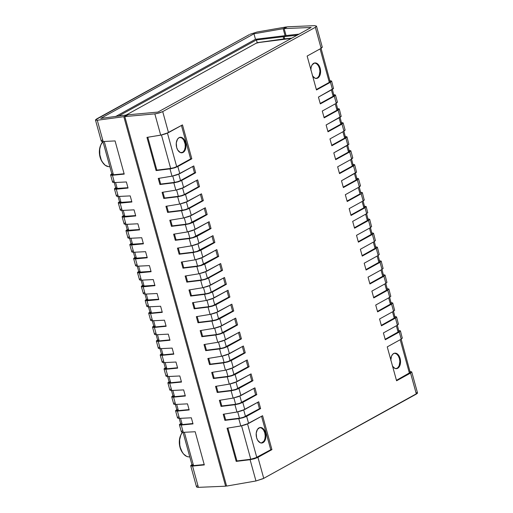 <?xml version="1.0" encoding="UTF-8"?>
<svg xmlns="http://www.w3.org/2000/svg" width="513" height="513" viewBox="0 0 513 513"><rect width="100%" height="100%" fill="white"/><g stroke="black" fill="none" stroke-linecap="round" stroke-linejoin="round"><path stroke-width="0.77" d="M395.998 368.661A7.753 4.803 83.7 0 0 399.422 358.542L400.108 358.452A7.798 4.829 -96.3 0 1 396.331 368.667A7.798 4.829 -96.3 0 1 392.625 366.41M261.361 443.014A7.753 4.803 83.7 0 0 264.791 432.889L265.471 432.805A7.798 4.829 -96.3 0 1 261.694 443.02A7.798 4.829 -96.3 0 1 256.603 437.704L256.218 433.196L257.462 429.381L259.911 427.547L262.739 428.31L264.99 431.414L265.785 434.293L265.606 438.737L264.612 441.129L262.162 442.963L260.258 442.745L257.712 440.34L256.603 437.704A7.798 4.829 -96.3 0 1 259.982 427.534A7.798 4.829 -96.3 0 1 265.471 432.805L264.791 432.889A7.753 4.803 83.7 0 0 259.655 427.611M316.053 78.444A7.753 4.803 83.7 0 0 319.484 68.319L320.163 68.235A7.798 4.829 -96.3 0 1 316.386 78.444A7.798 4.829 -96.3 0 1 312.68 76.187M181.422 152.791A7.753 4.803 83.7 0 0 184.847 142.672L185.533 142.582A7.798 4.829 -96.3 0 1 181.756 152.797A7.798 4.829 -96.3 0 1 176.658 147.481L177.774 150.117L180.319 152.521L183.128 152.406L185.251 149.802L185.911 147.09L185.533 142.582L183.654 138.901L181.871 137.542L179.063 137.664L177.524 139.164L176.28 142.973L176.658 147.481A7.798 4.829 -96.3 0 1 180.037 137.311A7.798 4.829 -96.3 0 1 185.533 142.582L184.847 142.672A7.753 4.803 83.7 0 0 179.717 137.388M204.559 294.372L206.239 300.477L214.036 297.95L212.408 292.019L208.817 293.436L204.559 294.372L190.663 296.065L188.983 289.967L202.725 287.729L210.529 285.202L208.567 278.078L204.976 279.489L200.718 280.425L202.725 287.729L200.718 280.425L186.822 282.124L185.142 276.026L198.89 273.788L206.688 271.255L204.725 264.131L201.141 265.548L196.877 266.484L198.89 273.788L196.877 266.484L182.981 268.177L181.301 262.079L195.049 259.841L202.847 257.314L200.884 250.19L197.3 251.607L193.035 252.537L195.049 259.841L193.035 252.537L179.14 254.236L177.46 248.138L191.208 245.9L199.006 243.367L197.043 236.249L193.459 237.66L189.194 238.596L191.208 245.9L189.194 238.596L175.299 240.296L173.618 234.197L187.367 231.953L195.164 229.426L193.202 222.302L189.618 223.719L185.353 224.656L187.367 231.953L185.353 224.656L171.457 226.348L169.777 220.25L183.526 218.012L191.323 215.486L189.361 208.361L185.777 209.772L181.512 210.708L183.526 218.012L181.512 210.708L167.616 212.408L165.936 206.309L179.685 204.071L187.482 201.538L185.52 194.414L181.935 195.831L177.671 196.768L179.685 204.071L177.671 196.768L163.775 198.46L162.095 192.362L175.844 190.124L183.641 187.598L181.679 180.473L178.094 181.891L173.83 182.82L175.844 190.124L173.83 182.82L159.934 184.52L158.254 178.421L172.002 176.183L179.8 173.65L177.838 166.533L174.253 167.943L169.989 168.88L172.002 176.183L169.989 168.88L156.093 170.579L146.955 137.388L160.697 135.15L154.836 113.873L159.12 113.001L162.711 111.61L168.501 132.617L182.481 124.896L191.824 158.806L177.838 166.533L179.8 173.65L193.786 165.93L195.665 172.753L181.679 180.473L183.641 187.598L197.627 179.871L199.506 186.694L185.52 194.414L187.482 201.538L201.468 193.818L203.347 200.634L189.361 208.361L191.323 215.486L205.309 207.759L207.188 214.581L193.202 222.302L195.164 229.426L209.15 221.706L211.029 228.522L197.043 236.249L199.006 243.367L212.991 235.647L214.87 242.469L200.884 250.19L202.847 257.314L216.832 249.587L218.711 256.41L204.725 264.131L206.688 271.255L220.673 263.535L222.552 270.351L208.567 278.078L210.529 285.202L224.508 277.475L226.387 284.298L212.408 292.019L214.036 297.95L228.022 290.223L229.901 297.046L215.915 304.767L212.331 306.184L208.066 307.12L210.08 314.418L217.878 311.891L215.915 304.767L217.878 311.891L231.863 304.171L233.742 310.987L219.756 318.714L216.172 320.125L211.907 321.061L213.921 328.365L221.719 325.832L219.756 318.714L221.719 325.832L235.704 318.111L237.583 324.934L223.597 332.655L220.013 334.072L215.749 335.002L217.762 342.306L225.56 339.779L223.597 332.655L225.56 339.779L239.545 332.052L241.424 338.875L227.439 346.596L223.854 348.013L219.59 348.949L221.603 356.253L229.401 353.72L227.439 346.596L229.401 353.72L243.386 345.999L245.265 352.822L231.28 360.543L227.695 361.954L223.431 362.89L225.444 370.194L233.242 367.667L231.28 360.543L233.242 367.667L247.228 359.94L249.106 366.763L235.121 374.484L231.536 375.901L227.272 376.837L229.285 384.134L237.083 381.608L235.121 374.484L237.083 381.608L251.069 373.887L252.947 380.704L238.962 388.431L235.377 389.842L231.113 390.778L233.126 398.082L240.924 395.549L238.962 388.431L240.924 395.549L254.91 387.828L256.789 394.651L242.803 402.372L239.218 403.789L234.954 404.725L236.961 412.022L244.765 409.496L242.803 402.372L244.765 409.496L258.744 401.769L260.623 408.592L246.644 416.319L243.053 417.729L238.795 418.666L240.802 425.97L248.606 423.437L246.644 416.319L248.606 423.437L262.585 415.716L271.928 449.625L257.943 457.346L254.358 458.763L250.094 459.699L255.955 480.976L263.733 478.353L257.943 457.346L263.733 478.353L417.505 393.157L416.351 394.074L410.567 373.066L416.351 394.074L263.009 478.725L255.955 480.976L226.599 486.08L255.955 480.976L250.094 459.699L236.198 461.392L227.06 428.208L240.802 425.97L238.795 418.666L224.899 420.359L223.219 414.26L236.961 412.022L234.954 404.725L221.058 406.418L219.378 400.32L233.126 398.082L231.113 390.778L217.217 392.477L215.537 386.379L229.285 384.134L227.272 376.837L213.376 378.53L211.696 372.432L225.444 370.194L223.431 362.89L209.535 364.589L207.855 358.491L221.603 356.253L219.59 348.949L205.694 350.642L204.014 344.544L217.762 342.306L215.749 335.002L201.853 336.701L200.173 330.603L213.921 328.365L211.907 321.061L198.012 322.76L196.332 316.662L210.08 314.418L208.066 307.12L194.171 308.813L192.49 302.715L206.239 300.477L204.559 294.372L211.683 292.384L226.387 284.298L224.508 277.475L207.989 286.312L202.725 287.729L188.983 289.967L190.663 296.065L204.559 294.372M366.173 206.54L364.307 206.149L366.173 206.54L365.025 207.733L366.66 213.664L367.815 212.517L366.66 213.664L365.025 207.733L351.046 215.46L349.167 208.637L363.146 200.916L364.307 199.769L364.102 200.256L363.146 200.916L361.19 193.792L363.146 200.916L349.167 208.637L351.046 215.46L365.025 207.733L366.173 206.54L367.629 212.356M370.501 227.605L371.656 226.457L370.501 227.605L368.539 220.481L370.501 227.605L356.516 235.326L370.501 227.605M369.681 219.288L368.539 220.481L369.681 219.288L367.821 218.897L369.7 219.327L371.47 226.297M374.343 241.546L375.497 240.405L374.343 241.546L372.38 234.428L374.343 241.546L360.357 249.273L374.343 241.546M373.522 233.229L372.38 234.428L373.522 233.229L371.656 232.838L373.522 233.229L375.311 240.244M378.184 255.493L379.338 254.345L378.184 255.493L376.221 248.369L378.184 255.493L364.198 263.214L378.184 255.493M377.363 247.176L376.221 248.369L377.363 247.176L375.497 246.785L377.363 247.176L379.152 254.185M382.025 269.434L383.179 268.293L382.025 269.434L380.062 262.316L382.025 269.434L368.039 277.161L382.025 269.434M381.204 261.117L380.062 262.316L381.204 261.117L379.338 260.726L381.204 261.117L382.993 268.126M385.866 283.381L387.02 282.233L385.866 283.381L383.904 276.257L385.866 283.381L371.88 291.102L385.866 283.381M385.045 275.058L383.904 276.257L385.045 275.058L383.179 274.673L385.045 275.058L386.834 282.073M389.707 297.322L390.861 296.174L389.707 297.322L387.745 290.198L389.707 297.322L375.721 305.043L389.707 297.322M388.886 289.005L387.745 290.198L388.886 289.005L387.02 288.614L388.886 289.005L390.675 296.014M393.548 311.263L394.702 310.121L393.548 311.263L391.586 304.145L393.548 311.263L379.562 318.99L393.548 311.263M392.727 302.946L391.586 304.145L392.727 302.946L390.861 302.555L392.727 302.946L394.516 309.961M397.389 325.21L398.543 324.062L397.389 325.21L395.427 318.086L397.389 325.21L383.403 332.931L397.389 325.21M396.568 316.893L395.427 318.086L396.568 316.893L394.702 316.502L396.568 316.893L398.351 323.902M401.224 339.151L402.384 338.009L401.224 339.151L399.268 332.033L401.224 339.151L387.244 346.878L401.224 339.151M400.409 330.834L399.268 332.033L400.409 330.834L398.543 330.443L400.409 330.834L402.192 337.843M411.708 371.867L410.567 373.066L411.708 371.867L409.849 371.476L411.727 371.906L417.531 392.984L416.415 392.701M362.332 192.593L361.19 193.792L362.332 192.593L360.466 192.208L362.332 192.593L364.115 199.608M358.491 178.652L357.349 179.851L358.491 178.652L356.625 178.261L358.491 178.652L360.479 185.86L359.312 186.969L360.28 185.661M357.349 179.851L359.312 186.969L357.349 179.851L343.364 187.572L341.485 180.749L356.618 172.099L355.471 173.028L353.508 165.904L355.471 173.028L341.485 180.749L343.364 187.572L357.349 179.851M354.65 164.705L353.508 165.904L354.65 164.705L352.784 164.32L354.65 164.705L356.439 171.72M350.809 150.764L349.667 151.963L350.809 150.764L348.943 150.373L350.809 150.764L352.797 157.972L351.629 159.081L352.598 157.78M349.667 151.963L351.629 159.081L349.667 151.963L335.682 159.684L333.803 152.861L348.936 144.217L347.788 145.141L345.826 138.016L347.788 145.141L333.803 152.861L335.682 159.684L349.667 151.963M346.968 136.824L345.826 138.016L346.968 136.824L345.102 136.432L346.968 136.824L348.757 143.832M343.126 122.876L341.985 124.075L343.126 122.876L341.26 122.492L343.126 122.876L345.114 130.09L343.947 131.2L344.916 129.892M341.985 124.075L343.947 131.2L341.985 124.075L327.999 131.796L326.121 124.98L341.254 116.329L340.106 117.253L338.144 110.128L340.106 117.253L326.121 124.98L327.999 131.796L341.985 124.075M339.285 108.936L338.144 110.128L339.285 108.936L337.419 108.544L339.285 108.936L341.074 115.944M335.444 94.988L334.303 96.188L335.444 94.988L333.578 94.604L335.444 94.988L337.432 102.202L336.265 103.312L337.233 102.004M334.303 96.188L336.265 103.312L334.303 96.188L320.317 103.908L318.438 97.092L333.572 88.441L332.424 89.365L330.462 82.247L332.424 89.365L318.438 97.092L320.317 103.908L334.303 96.188M331.603 81.048L330.462 82.247L331.603 81.048L329.744 80.656L331.622 81.086L333.392 88.063M287.389 26.804L284.151 28.593L286.068 35.564L284.151 36.622L284.76 38.821L284.151 36.622L297.174 35.179L284.151 36.622L286.068 35.564L284.151 28.593L311.16 27.458L157.908 112.091L128.058 114.797L124.819 116.586L154.836 113.873L124.819 116.586L226.599 486.08L124.819 116.586L128.058 114.797L157.908 112.091L311.16 27.458L284.151 28.593L287.389 26.804L314.591 25.65L287.389 26.804M410.567 373.066L396.581 380.787L387.244 346.878L396.581 380.787L410.567 373.066M399.268 332.033L385.282 339.753L383.403 332.931L385.282 339.753L399.268 332.033M395.427 318.086L381.441 325.813L379.562 318.99L381.441 325.813L395.427 318.086M391.586 304.145L377.6 311.866L375.721 305.043L377.6 311.866L391.586 304.145M387.745 290.198L373.759 297.925L371.88 291.102L373.759 297.925L387.745 290.198M383.904 276.257L369.918 283.978L368.039 277.161L369.918 283.978L383.904 276.257M380.062 262.316L366.077 270.037L364.198 263.214L366.077 270.037L380.062 262.316M376.221 248.369L362.236 256.096L360.357 249.273L362.236 256.096L376.221 248.369M372.38 234.428L358.395 242.149L356.516 235.326L358.395 242.149L372.38 234.428M368.539 220.481L354.554 228.208L352.675 221.385L366.66 213.664L352.675 221.385L354.554 228.208L368.539 220.481M361.19 193.792L347.205 201.513L345.326 194.696L359.312 186.969L345.326 194.696L347.205 201.513L361.19 193.792M353.508 165.904L339.523 173.625L337.644 166.808L351.629 159.081L337.644 166.808L339.523 173.625L353.508 165.904M345.826 138.016L331.84 145.743L329.962 138.92L343.947 131.2L329.962 138.92L331.84 145.743L345.826 138.016M338.144 110.128L324.158 117.855L322.279 111.032L336.265 103.312L322.279 111.032L324.158 117.855L338.144 110.128M316.47 26.105L315.335 27.324L321.119 48.331L307.14 56.058L316.476 89.967L330.462 82.247L316.476 89.967L307.14 56.058L321.119 48.331L315.335 27.324L162.711 111.61L315.335 27.324L316.47 26.105L314.591 25.65L316.489 26.144L322.292 47.222L321.119 48.331L322.087 47.029M156.927 113.54L154.836 113.873L160.697 135.15L168.501 132.617L162.711 111.61L156.927 113.54M299.098 34.121L286.068 35.564L299.098 34.121M320.093 48.902L329.308 82.349L330.18 81.432L329.308 82.349L320.093 48.902M321.074 48.357L330.032 81.285M316.348 89.506L329.308 82.349L316.348 89.506M310.852 70.127L311.16 67.203L312.154 64.811L314.604 62.977L316.508 63.195L318.291 64.548L320.163 68.235L320.548 72.743L319.881 75.449L318.586 77.431L316.854 78.386L314.95 78.175L312.411 75.764M331.398 89.935L333.149 96.29L334.021 95.373L333.149 96.29L331.398 89.935M332.379 89.39L333.873 95.232M320.189 103.446L333.149 96.29L320.189 103.446M335.233 103.876L336.99 110.237L337.862 109.314L336.99 110.237L335.233 103.876M336.22 103.337L337.714 109.173M324.03 117.387L336.99 110.237L324.03 117.387M339.074 117.823L340.824 124.178L341.703 123.261L340.824 124.178L339.074 117.823M340.061 117.278L341.555 123.114M327.871 131.334L340.824 124.178L327.871 131.334M342.915 131.764L344.665 138.119L345.544 137.202L344.665 138.119L342.915 131.764M343.896 131.225L345.396 137.061M331.712 145.275L344.665 138.119L331.712 145.275M346.756 145.711L348.507 152.066L349.385 151.149L348.507 152.066L346.756 145.711M347.737 145.166L349.231 151.002M335.553 159.222L348.507 152.066L335.553 159.222M350.597 159.652L352.348 166.007L353.226 165.09L352.348 166.007L350.597 159.652M351.578 159.107L353.072 164.949M339.394 173.163L352.348 166.007L339.394 173.163M354.438 173.593L356.189 179.954L357.067 179.037L356.189 179.954L354.438 173.593M355.419 173.054L356.913 178.89M343.235 187.104L356.189 179.954L343.235 187.104M358.279 187.54L360.03 193.895L358.279 187.54M359.26 186.995L360.754 192.83M347.077 201.051L360.03 193.895L347.077 201.051M362.12 201.481L363.871 207.836L364.749 206.919L363.871 207.836L362.12 201.481M363.101 200.942L364.596 206.777M350.918 214.992L363.871 207.836L350.918 214.992M400.198 339.721L409.412 373.169L396.453 380.319L410.285 372.432L409.412 373.169L400.198 339.721M392.349 365.987L394.895 368.392L396.793 368.61L398.524 367.654L400.243 364.384L400.544 361.46L400.108 358.452L398.992 355.823L397.37 353.957L394.542 353.2L392.811 354.156L391.515 356.137L390.797 360.344M401.179 339.176L410.137 372.105M396.357 325.774L398.107 332.135L385.154 339.285L398.832 331.622L398.107 332.135L396.357 325.774M397.338 325.236L398.832 331.071M392.516 311.833L394.266 318.188L381.313 325.345L394.991 317.675L394.266 318.188L392.516 311.833M393.497 311.288L394.991 317.13M388.674 297.893L390.425 304.247L377.472 311.404L391.15 303.734L390.425 304.247L388.674 297.893M389.656 297.348L391.15 303.183M384.833 283.945L386.584 290.3L373.631 297.457L387.309 289.787L386.584 290.3L384.833 283.945M385.814 283.407L387.309 289.242M380.992 270.005L382.743 276.36L369.79 283.516L383.474 275.847L382.743 276.36L380.992 270.005M381.973 269.46L383.474 275.295M377.151 256.058L378.902 262.419L365.949 269.569L379.633 261.906L378.902 262.419L377.151 256.058M378.139 255.519L379.633 261.354M373.31 242.117L375.061 248.472L362.107 255.628L375.792 247.959L375.061 248.472L373.31 242.117M374.298 241.572L375.792 247.413M369.475 228.176L371.226 234.531L358.266 241.687L371.951 234.018L371.226 234.531L369.475 228.176M370.457 227.631L371.951 233.466M365.634 214.229L367.385 220.584L354.425 227.74L368.11 220.071L367.385 220.584L365.634 214.229M366.615 213.69L368.11 219.526M190.65 158.921L191.824 158.806L182.481 124.896L165.962 133.726L161.698 134.957L146.955 137.388L156.093 170.579L171.002 168.726L175.299 167.61L191.824 158.806L190.65 158.921L176.684 166.635L167.456 133.13L176.684 166.635L173.933 167.719L176.684 166.635L190.65 158.921L181.442 125.473L190.65 158.921M170.662 168.437L173.933 167.719L170.662 168.437L161.46 135.009L170.662 168.437L156.843 170.124L170.662 168.437M147.795 137.26L156.843 170.124L156.093 170.579L156.843 170.124L147.795 137.26M194.491 172.862L195.665 172.753L193.786 165.93L177.267 174.76L173.003 175.991L158.254 178.421L159.934 184.52L174.843 182.666L180.961 180.833L195.665 172.753L194.491 172.862L180.525 180.576L178.755 174.163L180.525 180.576L177.774 181.66L180.525 180.576L194.491 172.862L192.741 166.507L194.491 172.862M172.759 176.042L174.503 182.378L177.774 181.66L174.503 182.378L172.759 176.042M159.094 178.293L160.684 184.064L174.503 182.378L160.684 184.064L159.934 184.52L160.684 184.064L159.094 178.293M198.332 186.803L199.506 186.694L197.627 179.871L181.108 188.707L175.844 190.124L162.095 192.362L163.775 198.46L177.671 196.768L184.802 194.78L199.506 186.694L198.332 186.803L184.366 194.523L182.596 188.111L184.366 194.523L181.615 195.607L184.366 194.523L198.332 186.803L196.582 180.448L198.332 186.803M176.6 189.983L178.344 196.319L181.615 195.607L178.344 196.319L176.6 189.983M162.935 192.234L164.526 198.005L178.344 196.319L164.526 198.005L163.775 198.46L164.526 198.005L162.935 192.234M202.173 200.75L203.347 200.634L201.468 193.818L184.949 202.648L179.685 204.071L165.936 206.309L167.616 212.408L182.525 210.554L188.643 208.72L203.347 200.634L202.173 200.75L188.207 208.464L186.437 202.051L188.207 208.464L185.456 209.548L188.207 208.464L202.173 200.75L200.423 194.395L202.173 200.75M180.441 203.924L182.186 210.266L185.456 209.548L182.186 210.266L180.441 203.924M166.776 206.181L168.367 211.952L182.186 210.266L168.367 211.952L167.616 212.408L168.367 211.952L166.776 206.181M206.014 214.691L207.188 214.581L205.309 207.759L188.79 216.595L183.526 218.012L169.777 220.25L171.457 226.348L185.353 224.656L192.478 222.668L207.188 214.581L206.014 214.691L192.042 222.405L190.278 215.992L192.042 222.405L189.297 223.488L206.014 214.691L204.264 208.336L206.014 214.691M184.282 217.871L186.027 224.207L189.297 223.488L186.027 224.207L184.282 217.871M170.617 220.122L172.208 225.893L186.027 224.207L172.208 225.893L171.457 226.348L172.208 225.893L170.617 220.122M209.855 228.638L211.029 228.522L209.15 221.706L192.631 230.536L188.367 231.761L173.618 234.197L175.299 240.296L190.201 238.442L196.319 236.608L211.029 228.522L209.855 228.638L195.883 236.352L194.119 229.939L195.883 236.352L193.138 237.436L209.855 228.638L208.105 222.276L209.855 228.638M188.124 231.812L189.868 238.154L193.138 237.436L189.868 238.154L188.124 231.812M174.458 234.063L176.049 239.84L189.868 238.154L176.049 239.84L175.299 240.296L176.049 239.84L174.458 234.063M213.697 242.578L214.87 242.469L212.991 235.647L196.466 244.477L192.208 245.708L177.46 248.138L179.14 254.236L194.042 252.383L200.16 250.549L214.87 242.469L213.697 242.578L199.724 250.293L197.96 243.88L199.724 250.293L196.979 251.376L213.697 242.578L211.946 236.224L213.697 242.578M191.965 245.759L193.709 252.095L196.979 251.376L193.709 252.095L191.965 245.759M178.3 248.01L179.89 253.781L193.709 252.095L179.89 253.781L179.14 254.236L179.89 253.781L178.3 248.01M217.538 256.519L218.711 256.41L216.832 249.587L200.307 258.424L195.049 259.841L181.301 262.079L182.981 268.177L196.877 266.484L204.001 264.496L218.711 256.41L217.538 256.519L203.565 264.24L201.801 257.827L203.565 264.24L200.82 265.324L217.538 256.519L215.787 250.164L217.538 256.519M195.806 259.7L197.55 266.035L200.82 265.324L197.55 266.035L195.806 259.7M182.141 261.951L183.731 267.722L197.55 266.035L183.731 267.722L182.981 268.177L183.731 267.722L182.141 261.951M221.379 270.466L222.552 270.351L220.673 263.535L204.148 272.365L198.89 273.788L185.142 276.026L186.822 282.124L201.724 280.271L207.842 278.437L222.552 270.351L221.379 270.466L207.406 278.181L205.642 271.768L207.406 278.181L204.655 279.264L207.406 278.181L221.379 270.466L219.628 264.112L221.379 270.466M199.647 273.641L201.391 279.983L204.655 279.264L201.391 279.983L199.647 273.641M185.982 275.898L187.572 281.669L201.391 279.983L187.572 281.669L186.822 282.124L187.572 281.669L185.982 275.898M225.22 284.407L226.387 284.298L225.22 284.407L211.247 292.121L209.484 285.709L211.247 292.121L208.496 293.205L211.247 292.121L225.22 284.407L223.469 278.052L225.22 284.407M203.488 287.588L205.232 293.923L208.496 293.205L205.232 293.923L203.488 287.588M189.823 289.839L191.413 295.61L205.232 293.923L191.413 295.61L190.663 296.065L191.413 295.61L189.823 289.839M227.06 428.208L236.198 461.392L236.948 460.943L227.9 428.079L236.948 460.943L250.767 459.25L241.565 425.822L250.767 459.25L256.789 457.455L247.561 423.95L256.789 457.455L270.755 449.734L261.547 416.293L270.755 449.734L271.928 449.625L262.585 415.716L246.067 424.546L241.803 425.777L227.06 428.208M250.094 459.699L257.225 457.711L271.928 449.625L270.755 449.734L254.839 458.282L250.767 459.25L236.948 460.943L236.198 461.392L250.094 459.699M223.219 414.26L224.899 420.359L225.649 419.91L224.059 414.132L225.649 419.91L239.468 418.217L237.724 411.881L239.468 418.217L242.732 417.505L245.483 416.421L243.72 410.009L245.483 416.421L259.456 408.701L257.706 402.346L259.456 408.701L260.623 408.592L258.744 401.769L242.226 410.605L237.961 411.83L223.219 414.26M238.795 418.666L245.919 416.678L260.623 408.592L259.456 408.701L243.534 417.249L240.244 418.101L225.649 419.91L224.899 420.359L238.795 418.666M219.378 400.32L221.058 406.418L221.808 405.963L220.218 400.191L221.808 405.963L235.627 404.276L233.883 397.941L235.627 404.276L238.898 403.558L241.642 402.474L239.879 396.062L241.642 402.474L255.615 394.76L253.864 388.405L255.615 394.76L256.789 394.651L254.91 387.828L238.385 396.658L233.126 398.082L219.378 400.32M234.954 404.725L242.078 402.731L256.789 394.651L255.615 394.76L239.693 403.301L235.627 404.276L221.808 405.963L221.058 406.418L234.954 404.725M215.537 386.379L217.217 392.477L217.967 392.022L216.377 386.244L217.967 392.022L231.786 390.335L230.042 383.993L231.786 390.335L235.057 389.617L237.801 388.533L236.038 382.121L237.801 388.533L251.774 380.819L250.023 374.458L251.774 380.819L252.947 380.704L251.069 373.887L234.544 382.717L230.286 383.942L215.537 386.379M231.113 390.778L238.237 388.79L252.947 380.704L251.774 380.819L235.852 389.361L231.786 390.335L217.967 392.022L217.217 392.477L231.113 390.778M211.696 372.432L213.376 378.53L214.126 378.075L212.536 372.303L214.126 378.075L227.945 376.388L226.201 370.053L227.945 376.388L231.216 375.67L233.96 374.586L232.197 368.18L233.96 374.586L247.933 366.872L246.182 360.517L247.933 366.872L249.106 366.763L247.228 359.94L230.709 368.776L225.444 370.194L211.696 372.432M227.272 376.837L234.396 374.849L249.106 366.763L247.933 366.872L232.011 375.42L227.945 376.388L214.126 378.075L213.376 378.53L227.272 376.837M207.855 358.491L209.535 364.589L210.285 364.134L208.695 358.363L210.285 364.134L224.104 362.447L222.36 356.105L224.104 362.447L227.374 361.729L230.119 360.645L228.356 354.233L230.119 360.645L244.092 352.931L242.341 346.576L244.092 352.931L245.265 352.822L243.386 345.999L226.868 354.829L222.604 356.06L207.855 358.491M223.431 362.89L230.555 360.902L245.265 352.822L244.092 352.931L228.17 361.473L224.104 362.447L210.285 364.134L209.535 364.589L223.431 362.89M204.014 344.544L205.694 350.642L206.444 350.193L204.854 344.415L206.444 350.193L220.263 348.5L218.519 342.165L220.263 348.5L223.533 347.788L226.284 346.705L224.514 340.292L226.284 346.705L240.251 338.984L238.5 332.629L240.251 338.984L241.424 338.875L239.545 332.052L223.027 340.889L217.762 342.306L204.014 344.544M219.59 348.949L226.72 346.961L241.424 338.875L240.251 338.984L224.328 347.532L221.039 348.385L206.444 350.193L205.694 350.642L219.59 348.949M200.173 330.603L201.853 336.701L202.603 336.246L201.013 330.475L202.603 336.246L216.422 334.559L214.678 328.224L216.422 334.559L219.692 333.841L222.443 332.757L220.673 326.345L222.443 332.757L236.41 325.043L234.659 318.688L236.41 325.043L237.583 324.934L235.704 318.111L219.186 326.941L214.921 328.173L200.173 330.603M215.749 335.002L222.879 333.014L237.583 324.934L236.41 325.043L220.494 333.585L216.422 334.559L202.603 336.246L201.853 336.701L215.749 335.002M196.332 316.662L198.012 322.76L198.762 322.305L197.172 316.527L198.762 322.305L212.581 320.619L210.837 314.277L212.581 320.619L215.851 319.9L218.602 318.817L216.832 312.404L218.602 318.817L232.569 311.102L230.818 304.741L232.569 311.102L233.742 310.987L231.863 304.171L215.345 313.001L211.08 314.225L196.332 316.662M211.907 321.061L219.038 319.073L233.742 310.987L232.569 311.102L216.653 319.644L212.581 320.619L198.762 322.305L198.012 322.76L211.907 321.061M192.49 302.715L194.171 308.813L194.921 308.358L193.33 302.587L194.921 308.358L208.74 306.671L206.995 300.336L208.74 306.671L212.01 305.953L214.761 304.869L212.991 298.457L214.761 304.869L228.727 297.155L226.977 290.8L228.727 297.155L229.901 297.046L228.022 290.223L211.503 299.06L206.239 300.477L192.49 302.715M208.066 307.12L215.197 305.132L229.901 297.046L228.727 297.155L212.812 305.697L208.74 306.671L194.921 308.358L194.171 308.813L208.066 307.12M291.782 38.161L284.76 38.821L291.782 38.161M181.557 152.771L183.276 151.816L184.565 149.847L185.225 147.154L185.161 144.147L183.744 140.049L182.128 138.202L180.262 137.401M310.852 69.55A7.798 4.829 -96.3 0 1 314.674 62.964A7.798 4.829 -96.3 0 1 320.163 68.235L319.484 68.319A7.753 4.803 83.7 0 0 314.347 63.041M316.194 78.418L317.913 77.469L319.201 75.494L319.92 71.307L319.484 68.319L318.374 65.702L316.765 63.849L314.892 63.054M261.495 442.988L263.932 441.167L264.926 438.788L265.227 435.883L264.791 432.889L263.682 430.272L262.072 428.426L260.2 427.624M390.797 359.773A7.798 4.829 -96.3 0 1 394.612 353.181A7.798 4.829 -96.3 0 1 400.108 358.452L399.422 358.542A7.753 4.803 83.7 0 0 394.292 353.258M396.132 368.642L397.851 367.686L399.14 365.718L399.858 361.53L399.422 358.542L398.312 355.919L396.703 354.073L394.837 353.271M145.185 300.483L146.827 306.46L148.693 306.851L147.013 300.746L145.185 300.483L146.385 299.31L145.185 300.483L147.013 300.746L148.693 306.851L160.607 306.248L162.288 312.346L150.521 313.494L148.68 313.193L150.668 320.407L152.534 320.792L150.521 313.494L152.534 320.792L164.449 320.189L166.129 326.287L154.362 327.435L152.521 327.14L154.509 334.348L156.375 334.739L154.362 327.435L156.375 334.739L168.29 334.136L169.97 340.234L158.203 341.376L156.362 341.081L158.35 348.295L160.216 348.68L158.203 341.376L160.216 348.68L172.131 348.077L173.811 354.175L162.044 355.323L160.203 355.028L162.191 362.236L164.057 362.627L162.044 355.323L164.057 362.627L175.972 362.024L177.652 368.122L165.885 369.264L164.045 368.969L166.032 376.176L167.898 376.568L165.885 369.264L167.898 376.568L179.813 375.965L181.493 382.063L169.726 383.211L167.886 382.91L169.874 390.124L171.74 390.508L169.726 383.211L171.74 390.508L183.654 389.906L185.334 396.004L173.567 397.152L171.727 396.857L173.715 404.064L175.581 404.456L173.567 397.152L175.581 404.456L187.495 403.853L189.175 409.951L177.408 411.093L175.568 410.798L177.556 418.012L179.422 418.396L177.408 411.093L179.422 418.396L191.336 417.794L193.016 423.892L181.249 425.04L179.409 424.745L181.397 431.952L183.256 432.344L181.249 425.04L183.256 432.344L195.177 431.741L204.315 464.925L192.548 466.073L190.708 465.778L196.511 486.856L197.12 487.247L198.409 487.35L192.548 466.073L198.409 487.35L197.12 487.247L196.524 486.645M148.693 313.231L149.899 312.058L148.699 313.013L149.809 313.526L162.288 312.346L160.607 306.248L147.975 306.851L146.827 306.223M152.534 327.172L153.74 326.005L152.541 326.954L153.65 327.467L166.129 326.287L164.449 320.189L151.816 320.792L150.668 320.163M156.375 341.119L157.581 339.946L156.382 340.901L157.491 341.414L169.97 340.234L168.29 334.136L156.375 334.739L154.708 334.54L154.509 334.104M160.216 355.06L161.422 353.893L160.223 354.842L161.332 355.355L173.811 354.175L172.131 348.077L159.492 348.68L158.35 348.051M164.057 369.007L165.263 367.834L164.064 368.783L165.173 369.302L177.652 368.122L175.972 362.024L164.057 362.627L162.775 362.556L162.191 361.992M167.898 382.948L169.104 381.775L167.905 382.73L169.014 383.243L181.493 382.063L179.813 375.965L167.174 376.568L166.032 375.939M171.74 396.889L172.939 395.722L171.746 396.671L172.855 397.184L185.334 396.004L183.654 389.906L171.015 390.508L169.874 389.88M175.581 410.836L176.78 409.663L175.587 410.618L176.696 411.131L189.175 409.951L187.495 403.853L175.581 404.456L173.907 404.257L173.715 403.821M179.422 424.777L180.621 423.61L179.428 424.559L180.538 425.072L193.016 423.892L191.336 417.794L178.697 418.396L177.556 417.768M190.721 465.81L191.926 464.643L190.727 465.592L191.836 466.105L204.315 464.925L195.177 431.741L183.256 432.344L181.974 432.273L181.397 431.709M95.482 120.048L101.273 141.094L103.151 141.524L97.29 120.247L123.832 116.695L97.29 120.247L95.482 120.048L96.649 118.926L249.267 34.647L95.495 119.843L97.29 120.247L103.151 141.524L115.072 140.921L124.21 174.106L112.443 175.254L114.457 182.557L112.443 175.254L110.603 174.959L112.591 182.166L114.457 182.557L126.371 181.955L128.051 188.053L116.284 189.194L118.298 196.498L116.284 189.194L114.444 188.899L116.432 196.107L118.298 196.498L130.212 195.895L131.892 201.994L120.125 203.142L122.139 210.445L120.125 203.142L118.285 202.84L120.273 210.054L122.139 210.445L134.053 209.843L135.733 215.935L123.966 217.082L125.98 224.386L123.966 217.082L122.126 216.787L124.114 223.995L125.98 224.386L137.894 223.783L139.574 229.882L127.808 231.03L129.821 238.327L127.808 231.03L125.967 230.728L127.955 237.942L129.821 238.327L141.735 237.724L143.416 243.822L131.649 244.97L133.662 252.274L131.649 244.97L129.808 244.675L131.796 251.883L133.662 252.274L145.577 251.671L147.257 257.77L135.49 258.911L137.503 266.215L135.49 258.911L133.649 258.616L135.637 265.824L137.503 266.215L149.418 265.612L151.098 271.71L139.331 272.858L141.344 280.162L139.331 272.858L137.49 272.563L139.478 279.771L141.344 280.162L153.259 279.559L154.939 285.651L143.172 286.799L145.179 294.103L143.319 293.712L145.179 294.103L143.172 286.799L141.332 286.504L143.319 293.474M141.344 286.543L142.543 285.369L141.351 286.318L142.46 286.831L154.939 285.651L153.259 279.559L141.344 280.162L140.055 280.092L139.478 279.527M137.503 272.595L138.702 271.428L137.51 272.377L138.619 272.89L151.098 271.71L149.418 265.612L136.779 266.215L135.637 265.587M133.662 258.655L134.861 257.481L133.669 258.437L134.778 258.95L147.257 257.77L145.577 251.671L133.662 252.274L131.995 252.075L131.796 251.639M129.821 244.707L131.027 243.54L129.827 244.489L130.937 245.002L143.416 243.822L141.735 237.724L129.096 238.327L127.955 237.699M125.98 230.767L127.186 229.593L125.986 230.549L127.096 231.062L139.574 229.882L137.894 223.783L125.255 224.386L124.114 223.758M122.139 216.826L123.344 215.652L122.145 216.601L123.255 217.114L135.733 215.935L134.053 209.843L122.139 210.445L120.856 210.375L120.273 209.811M118.298 202.879L119.503 201.712L118.304 202.661L119.414 203.174L131.892 201.994L130.212 195.895L117.58 196.498L116.432 195.87M114.457 188.938L115.662 187.764L114.463 188.72L115.572 189.233L128.051 188.053L126.371 181.955L114.457 182.557L112.789 182.359L112.591 181.923M110.616 174.991L111.821 173.824L110.622 174.773L111.731 175.286L124.21 174.106L115.072 140.921L103.151 141.524L101.484 141.325L101.292 140.889M284.651 38.443L283.772 38.93L283.17 36.731L285.087 35.673L283.163 28.702L286.401 26.92L286.504 27.292L286.401 26.92L257.045 32.024L249.991 34.275L257.045 32.024L286.401 26.92L283.163 28.702L285.087 35.673L255.48 39.277L253.967 33.794L283.163 28.702L253.967 33.794L255.48 39.277L115.457 116.605L255.48 39.277L285.087 35.673L283.17 36.731L283.772 38.93L257.193 42.669L256.436 39.937L283.17 36.731L256.436 39.937L257.193 42.669L126.121 115.053L257.193 42.669L283.772 38.93L284.651 38.443M123.832 116.695L127.07 114.906L100.721 118.426L253.967 33.794L100.721 118.426L127.07 114.906L127.179 115.284L127.07 114.906L123.832 116.695L225.611 486.196L198.409 487.35L225.611 486.196L123.832 116.695M226.496 485.708L225.611 486.196L226.496 485.708M197.101 486.023L197.665 485.676M158.78 299.598L147.013 300.746L158.78 299.598L157.1 293.5L158.78 299.598M145.179 294.103L157.1 293.5L145.179 294.103M102.927 141.53L112.033 174.574L113.431 174.773L104.261 141.479L113.431 174.773L124.114 173.747L113.431 174.773L112.033 174.407M101.869 140.286L102.433 139.934M112.488 173.958L112.918 173.695M117.272 188.72L115.566 182.513L117.272 188.72L127.955 187.687L115.874 188.515L117.272 188.72M114.226 182.564L115.874 188.515M113.174 181.32L113.732 180.967M116.329 187.905L116.759 187.636M121.113 202.661L119.407 196.453L121.113 202.661L131.796 201.628L119.715 202.462L121.113 202.661M118.067 196.505L119.715 202.462M117.015 195.261L117.573 194.914M120.164 201.846L120.6 201.583M124.954 216.601L123.248 210.401L124.954 216.601L135.637 215.575L123.55 216.403L124.954 216.601M123.543 216.377L121.908 210.452M120.856 209.201L121.414 208.855M124.005 215.787L124.441 215.524M128.795 230.549L127.083 224.341L128.795 230.549L139.472 229.516L127.391 230.35L128.795 230.549M125.749 224.393L127.391 230.35M124.697 223.149L125.255 222.802M127.846 229.734L128.282 229.471M132.636 244.489L130.924 238.288L132.636 244.489L143.313 243.463L131.232 244.291L132.636 244.489M129.59 238.333L131.232 244.291M128.539 237.089L129.096 236.743M131.687 243.675L132.123 243.412M136.477 258.437L134.765 252.229L136.477 258.437L147.154 257.404L135.073 258.231L136.477 258.437M133.431 252.281L135.073 258.231M132.38 251.037L132.938 250.684M135.528 257.622L135.958 257.359M140.318 272.377L138.606 266.17L140.318 272.377L150.995 271.345L138.914 272.179L140.318 272.377M137.272 266.221L138.914 272.179M136.214 264.977L136.779 264.631M139.369 271.563L139.799 271.3M144.159 286.318L142.447 280.117L144.159 286.318L154.836 285.292L142.755 286.119L144.159 286.318M141.113 280.169L142.755 286.119M140.055 278.918L140.62 278.572M143.21 285.504L143.64 285.241M148.001 300.265L146.288 294.058L148.001 300.265L158.677 299.233L146.596 300.067L148.001 300.265M144.955 294.109L146.596 300.067M143.897 292.865L144.461 292.519M147.051 299.451L147.481 299.188M193.536 465.592L204.219 464.56L193.536 465.592L184.366 432.299L193.536 465.592L192.138 465.394L193.536 465.592M183.032 432.35L192.138 465.394M192.593 464.778L193.023 464.515M181.974 431.1L182.538 430.753M182.237 424.559L192.914 423.526L182.237 424.559L180.525 418.351L182.237 424.559L180.833 424.36L182.237 424.559M180.82 424.334L179.191 418.403M181.288 423.744L181.717 423.481M178.133 417.159L178.697 416.812M178.396 410.618L189.073 409.586L178.396 410.618L176.684 404.411L178.396 410.618L176.991 410.413L178.396 410.618M176.985 410.387L175.35 404.462M177.447 409.804L177.876 409.541M174.292 403.218L174.856 402.872M174.555 396.671L185.231 395.645L174.555 396.671L172.843 390.47L174.555 396.671L173.15 396.472L174.555 396.671M171.509 390.515L173.15 396.472M173.606 395.856L174.035 395.594M170.451 389.271L171.015 388.925M170.714 382.73L181.39 381.698L170.714 382.73L169.001 376.523L170.714 382.73L169.309 382.531L170.714 382.73M167.668 376.574L169.309 382.531M169.765 381.916L170.201 381.653M166.616 375.33L167.174 374.984M166.872 368.783L177.549 367.757L166.872 368.783L165.16 362.582L166.872 368.783L165.468 368.584L166.872 368.783M163.827 362.633L165.468 368.584M165.923 367.968L166.359 367.706M162.775 361.383L163.333 361.037M163.031 354.842L173.715 353.81L163.031 354.842L161.326 348.635L163.031 354.842L161.627 354.643L163.031 354.842M159.985 348.686L161.627 354.643M162.082 354.028L162.518 353.765M158.934 347.442L159.492 347.096M159.19 340.901L169.874 339.869L159.19 340.901L157.485 334.694L159.19 340.901L157.786 340.696L159.19 340.901M156.144 334.745L157.786 340.696M158.241 340.087L158.677 339.824M155.093 333.501L155.651 333.149M155.349 326.954L166.032 325.928L155.349 326.954L153.643 320.753L155.349 326.954L153.951 326.755L155.349 326.954M152.303 320.798L153.951 326.755M154.407 326.14L154.836 325.877M151.252 319.554L151.81 319.208M151.508 313.013L162.191 311.981L151.508 313.013L149.802 306.806L151.508 313.013L150.11 312.815L151.508 313.013M148.462 306.857L150.11 312.815M150.566 312.199L150.995 311.936M147.411 305.613L147.975 305.267M118.343 116.201L256.436 39.937L118.343 116.201M256.122 43.227L259.501 42.438A259.719 50.89 164.6 0 1 291.313 38.417L259.501 42.438A5.008 0.981 164.6 0 0 256.263 43.182M102.933 141.55A13.607 8.432 83.7 0 0 100.253 156.869A13.607 8.432 83.7 0 0 109.16 166.667L109.846 166.654M102.722 162.595A12.434 7.701 83.7 0 1 100.779 145.044L99.464 149.943L99.573 154.766L100.837 159.351L103.062 162.999M108.435 166.635L105.159 165.231L102.331 161.986L101.228 159.819L99.843 154.798L99.721 149.527L100.15 147.045L100.881 144.794L103.145 141.332M188.38 456.859L186.713 456.41L183.596 454.037L182.269 452.209L180.326 447.612L179.781 445.021L179.665 439.744L180.82 435.018L182.384 432.331A13.607 8.432 83.7 0 0 180.319 447.573A13.607 8.432 83.7 0 0 189.098 456.891L189.784 456.878M182.66 452.819A12.434 7.701 83.7 0 1 180.717 435.268L179.403 440.167L179.512 444.983L180.775 449.568L183 453.223M261.034 443.046L261.694 443.02M315.726 78.476L316.386 78.444M181.095 152.829L181.756 152.797"/></g></svg>
